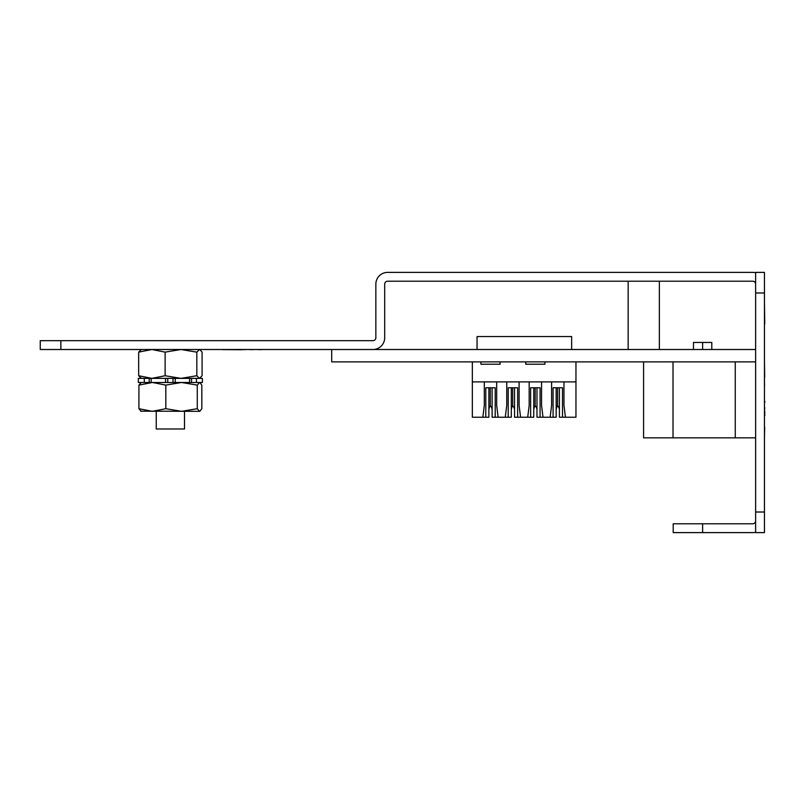 <?xml version="1.0" encoding="UTF-8"?>
<svg xmlns="http://www.w3.org/2000/svg" width="805" height="805" viewBox="0 0 805 805"><rect width="100%" height="100%" fill="white"/><g stroke="black" fill="none" stroke-linecap="round" stroke-linejoin="round"><path stroke-width="1.21" d="M140.664 411.174L199.811 411.335L201.824 408.699L201.824 385.112L199.811 382.486M151.169 378.36L151.169 382.486L144.296 382.486L144.296 378.36L202.387 378.36L202.387 382.486L189.578 382.486L189.578 378.36M189.578 382.486L173.015 382.486L173.015 378.36L175.228 378.36L175.228 382.486L165.518 382.486L165.518 378.36L167.732 378.36L167.732 382.486L151.169 382.486M199.549 411.335L197.265 408.699L197.265 385.112L199.549 382.486M197.265 385.112L181.548 382.486L165.82 385.112L152.366 382.486L138.923 385.112L141.197 382.486M197.265 408.699L181.548 411.335L165.82 408.699L165.82 385.112M165.82 408.699L152.366 411.335L138.923 408.699L138.923 385.112M138.923 408.699L141.197 411.335M199.459 349.511L196.833 352.137L196.833 375.734L199.459 378.36L202.085 375.734L202.085 352.137L199.811 349.511M196.833 352.137L180.974 349.511L165.126 352.137L151.893 349.511L138.661 352.137L141.288 349.511M196.833 375.734L180.974 378.36L165.126 375.734L165.126 352.137M165.126 375.734L151.893 378.36L138.661 375.734L138.661 352.137M138.661 375.734L141.288 378.36M138.359 378.36L149.207 378.36L149.207 382.486L138.359 382.486L138.359 378.36M196.45 382.486L196.45 378.36L191.53 378.36L191.53 382.486L196.45 382.486M184.506 411.335L184.506 428.995L156.24 428.995L156.24 411.335M659.355 349.511L659.355 281.207M628.152 349.511L628.152 281.207M755.623 361.878L331.7 361.878L331.7 349.511M755.623 349.511L40.25 349.511L40.25 340.676L60.858 340.676L60.858 349.511M764.458 272.382L764.458 532.618L755.623 532.618L755.623 272.382L764.458 272.382M269.876 349.511L216.887 349.511M755.623 284.155A2.948 2.948 0 0 0 752.675 281.207L387.638 281.207A2.948 2.948 0 0 0 384.689 284.155L384.689 337.738A11.773 11.773 0 0 1 372.916 349.511M755.623 272.754A11.773 11.773 0 0 0 752.675 272.382L387.638 272.382A11.773 11.773 0 0 0 375.855 284.155L375.855 337.738A2.948 2.948 0 0 1 372.916 340.676L60.858 340.676M702.634 532.618L673.191 532.618L673.191 523.793L702.634 523.793L702.634 532.618L752.675 532.618A11.773 11.773 0 0 0 755.623 532.246M702.634 523.793L752.675 523.793A2.948 2.948 0 0 0 755.623 520.845M764.458 323.862L764.458 324.465M764.75 323.862L764.458 301.513M241.611 349.632L245.143 349.632M241.611 349.742L222.774 349.632M249.862 349.632L253.394 349.632M258.103 349.632L261.635 349.632M764.458 377.183L764.458 401.071M764.458 407.763L764.458 402.591M764.75 402.591L764.75 401.071M764.75 407.763L764.458 411.335M764.458 427.234L764.458 415.652M764.75 415.652L764.75 411.335M764.458 386.259L764.458 392.91M764.458 372.524L764.458 376.992M764.519 376.992L764.519 377.615M764.519 377.183L764.458 382.828M764.519 382.828L764.519 386.33M477.043 349.511L477.043 336.56L571.661 336.56L571.661 349.511M541.544 381.892L541.544 405.448L543.013 417.221L553.085 417.221L553.085 387.779L562.504 387.779L562.504 417.221L575.957 417.221L575.957 381.892L472.334 381.892L472.334 361.878M562.504 417.221L559.415 417.221L559.415 387.779L557.583 387.779L557.583 406.032L556.175 406.032M519.104 381.892L519.104 405.448L520.583 417.221L530.646 417.221L530.646 387.779L540.075 387.779L540.075 417.221L543.013 417.221M540.075 417.221L536.975 417.221L536.975 387.779L535.154 387.779L535.154 406.032L533.745 406.032M496.675 381.892L496.675 405.448L498.144 417.221L508.217 417.221L508.217 387.779L517.635 387.779L517.635 417.221L520.583 417.221M517.635 417.221L514.546 417.221L514.546 387.779L512.715 387.779L512.715 406.032L511.306 406.032M472.334 381.892L472.334 417.221L485.787 417.221L485.787 387.779L495.206 387.779L495.206 417.221L498.144 417.221M495.206 417.221L492.117 417.221L492.117 387.779L490.285 387.779L490.285 406.032L488.877 406.032M556.175 387.779L556.175 417.221L553.085 417.221M533.745 387.779L533.745 417.221L530.646 417.221M511.306 387.779L511.306 417.221L508.217 417.221M563.973 381.892L563.973 405.448L565.442 417.221M550.137 417.221L551.606 405.448L551.606 381.892M527.708 417.221L529.177 405.448L529.177 381.892M488.877 387.779L488.877 417.221L485.787 417.221M505.268 417.221L506.748 405.448L506.748 381.892M575.957 381.892L575.957 361.878M525.786 361.878L525.786 364.232L544.935 364.232L544.935 361.878M480.917 361.878L480.917 364.232L500.066 364.232L500.066 361.878M482.839 417.221L484.308 405.448L484.308 381.892M490.497 406.153A3.532 2.496 -90 0 0 489.048 408.98M492.117 409.252L491.936 408.98A3.532 2.496 -90 0 0 490.285 406.032M512.926 406.153A3.532 2.496 -90 0 0 511.487 408.98M514.546 409.252L514.365 408.98A3.532 2.496 -90 0 0 512.715 406.032M535.355 406.153A3.532 2.496 -90 0 0 533.916 408.98M536.975 409.252L536.804 408.98A3.532 2.496 -90 0 0 535.154 406.032M557.795 406.153A3.532 2.496 -90 0 0 556.346 408.98M559.415 409.252L559.234 408.98A3.532 2.496 -90 0 0 557.583 406.032M735.257 361.878L735.257 437.829L673.02 437.829L673.02 361.878M643.577 361.878L643.577 437.829L673.02 437.829M735.257 437.829L755.623 437.829M764.458 437.829L764.69 427.234M764.69 377.183L764.458 361.284M693.477 349.511L693.477 342.447L711.791 342.447L711.791 349.511M702.634 342.447L702.634 349.511M764.458 292.99L755.623 292.99M755.623 512.01L764.458 512.01"/></g></svg>
